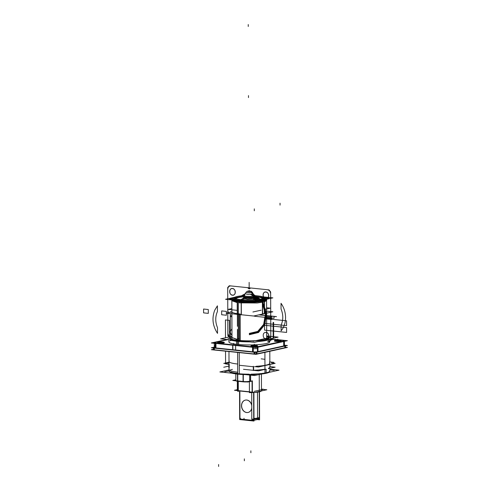 <?xml version="1.0" encoding="UTF-8"?>
<svg xmlns="http://www.w3.org/2000/svg" width="491" height="491" viewBox="0 0 491 491"><rect width="100%" height="100%" fill="white"/><g stroke="black" fill="none" stroke-linecap="round" stroke-linejoin="round"><path stroke-width="0.74" d="M255.989 352.421L287.413 345.504L284.418 345.191L287.413 345.504L255.989 352.421L211.326 347.781L214.315 347.125L211.326 347.781L255.989 352.421M214.254 347.794L213.904 347.493M213.996 347.475L214.315 347.401M284.418 345.437L284.743 345.719M284.829 345.793L256.946 351.93M256.345 351.967L254.866 352.01M254.05 352.022L214.395 347.904M213.352 349.261L211.333 349.702L255.995 354.342L287.419 347.425L285.394 347.217M284.829 346.075L284.835 347.714L256.959 353.851L284.835 347.714L284.829 346.075L284.835 347.714L256.959 353.851L284.835 347.714L284.829 346.075L284.835 347.714L256.959 353.851M256.302 353.894L254.946 353.931M254.056 353.95L214.401 349.825M214.401 349.936L214.395 347.824L213.892 347.382M214.383 349.825L214.377 348.101M213.591 349.838L213.585 347.726L254.939 352.022L254.946 354.134M254.148 353.956L254.142 352.231M254.056 354.054L254.043 351.943L256.946 351.857L256.959 353.968M256.861 353.876L256.854 352.231M256.302 354.097L256.296 351.979L285.388 345.572L285.4 347.689M284.854 347.831L284.848 345.713L284.344 345.271M284.418 345.29L285.154 345.369M214.315 347.303L213.346 347.518L213.352 349.635M253.988 420.29L259.156 419.154M253.338 420.437L251.711 420.265M251.601 420.253L241.817 419.24M241.462 419.204L240.087 419.056M251.588 420.216L242.02 419.222A1.946 1.915 149.6 0 1 239.958 417.688M259.487 391.793L259.586 419.811L257.266 419.572M259.211 391.855L259.297 417.282A9.722 1.485 179.8 0 1 253.982 418.492A9.722 1.485 -0.2 0 0 259.297 417.282A9.722 1.485 179.8 0 1 253.982 418.492A9.722 1.485 -0.2 0 0 259.297 417.282L259.211 391.855L259.297 417.282A9.722 1.485 179.8 0 1 253.982 418.492M253.89 392.499L253.988 421.045L239.663 419.553L239.565 390.965M253.614 392.518L253.706 418.516C253.681 419.621 253.043 420.198 251.791 420.241C253.043 420.198 253.681 419.621 253.706 418.516L253.614 392.518L253.706 418.516C253.681 419.621 253.043 420.198 251.791 420.241C253.043 420.198 253.681 419.621 253.706 418.516L253.614 392.518L253.706 418.516C253.681 419.621 253.043 420.198 251.791 420.241M251.742 405.075A6.322 5.106 -102.4 0 0 246.752 400.018A6.322 5.106 -102.4 0 1 251.742 405.075A6.322 5.106 -102.4 0 0 246.752 400.018A6.322 5.106 -102.4 0 1 251.742 405.075A6.322 5.106 -102.4 0 0 246.752 400.018A6.322 5.106 -102.4 0 0 241.609 405.732A6.322 5.106 -102.4 0 0 246.801 412.514A6.322 5.106 -102.4 0 0 251.754 408.494A6.322 5.106 -102.4 0 1 248.133 412.44M246.359 412.495A6.322 5.106 -102.4 0 0 248.023 412.465A6.322 5.106 -102.4 0 0 251.754 407.953M251.742 405.689A6.322 5.106 -102.4 0 0 246.316 400.024M245.359 400.11A6.322 5.106 -102.4 0 0 241.658 406.585A6.322 5.106 -102.4 0 0 246.801 412.514A6.322 5.106 -102.4 0 0 247.906 412.483M246.967 400.091A6.322 5.106 -102.4 0 0 245.304 400.122A6.322 5.106 -102.4 0 0 241.566 406.769A6.322 5.106 -102.4 0 0 247.01 412.563M251.754 408.494A6.322 5.106 -102.4 0 1 246.801 412.514A6.322 5.106 -102.4 0 0 251.754 408.494A6.322 5.106 -102.4 0 1 246.801 412.514A6.322 5.106 -102.4 0 1 241.609 405.732A6.322 5.106 -102.4 0 1 246.752 400.018A6.322 5.106 -102.4 0 0 241.609 405.732A6.322 5.106 -102.4 0 0 246.801 412.514A6.322 5.106 -102.4 0 1 241.609 405.732A6.322 5.106 -102.4 0 1 246.752 400.018A6.322 5.106 -102.4 0 0 245.42 400.097M252.055 419.161A1.946 0.485 87.5 0 1 251.668 420.271A1.946 0.485 87.5 0 1 251.552 420.216M261.482 389.964L262.372 389.768L261.678 389.694M261.476 389.056L263.575 389.277L254.258 391.327M251.699 392.604L251.791 419.173A9.722 1.485 -0.2 0 0 259.34 417.7M239.866 390.996L239.964 417.945A9.722 1.485 -0.2 0 1 239.89 417.767L239.798 390.989M234.422 298.645A14.779 2.252 -0.2 0 0 238.104 300.118A14.779 2.252 179.8 0 1 243.849 296.509A5.346 0.816 -0.2 0 0 243.843 296.539A5.346 0.816 -0.2 0 0 247.74 297.313A5.346 0.816 -0.2 0 0 253.755 296.932M243.843 296.625A5.346 0.816 -0.2 0 0 247.581 297.393A5.346 0.816 -0.2 0 0 253.571 297.061A5.346 0.816 179.8 0 1 247.581 297.393A5.346 0.816 179.8 0 1 243.843 296.625L244.125 295.594A5.088 0.773 -0.2 0 0 247.439 296.38A5.088 0.773 -0.2 0 0 253.35 296.079A1.946 1.571 77.6 0 1 253.571 297.061A1.946 1.571 -102.4 0 0 253.35 296.079A5.088 0.773 -0.2 0 0 254.258 295.557L254.541 296.589A5.346 0.816 179.8 0 1 253.571 297.061A5.346 0.816 -0.2 0 0 254.541 296.589M254.541 296.539L254.547 298.387L253.577 298.859L253.571 297.012L253.577 298.859L247.587 299.191L243.849 298.424L243.843 296.576M244.647 295.294A5.076 0.773 -0.2 0 0 244.137 295.57A5.076 0.773 -0.2 0 0 247.587 296.361A5.076 0.773 -0.2 0 0 253.516 296.012A1.946 1.639 75.9 0 1 253.755 297.043A5.346 0.816 -0.2 0 1 247.746 297.423A5.346 0.816 -0.2 0 1 243.843 296.656L244.137 295.57M253.147 296.091A1.946 1.498 79 0 1 253.368 297.129A5.346 0.816 -0.2 0 0 254.541 296.619L254.24 295.533A5.076 0.773 -0.2 0 1 253.147 296.091M253.368 297.018A5.346 0.816 -0.2 0 0 254.541 296.503A5.346 0.816 -0.2 0 0 254.541 296.472A14.779 2.252 179.8 0 1 257.707 296.717A14.779 2.252 -0.2 0 0 254.541 296.472A14.779 2.252 179.8 0 1 257.707 296.717A14.779 2.252 179.8 0 1 261.175 299.872A14.779 2.252 -0.2 0 0 263.98 298.54M251.57 292.464L253.19 296.19A5.125 0.779 -0.2 0 0 254.295 295.625L252.227 292.127A3.063 0.466 -0.2 0 0 252.214 292.108A3.063 0.466 -0.2 0 1 251.57 292.464M252.245 292.157L253.184 293.741L252.466 294.152L251.699 292.476L252.466 294.152L247.802 294.391L245.181 293.771L238.025 297.62L245.187 293.765L246.108 292.182M246.089 292.213A3.106 0.473 179.8 0 0 248.108 292.697A3.106 0.473 179.8 0 0 251.717 292.513A3.106 0.473 -0.2 0 0 252.27 292.194A3.106 0.473 179.8 0 1 251.717 292.513A1.946 1.571 -102.4 0 0 250.379 291.415A1.946 1.571 77.6 0 1 251.717 292.513A3.106 0.473 179.8 0 1 248.115 292.697A3.106 0.473 179.8 0 1 246.089 292.219A3.106 0.473 -0.2 0 0 248.115 292.697A3.106 0.473 -0.2 0 0 251.717 292.513L253.35 296.079A5.088 0.773 179.8 0 1 246.537 296.319A5.088 0.773 179.8 0 1 244.69 295.3A5.088 0.773 -0.2 0 0 246.537 296.319A5.088 0.773 -0.2 0 0 253.35 296.079A1.946 1.571 77.6 0 1 253.571 297.061A5.346 0.816 179.8 0 1 246.826 297.343A5.346 0.816 179.8 0 1 244.088 296.38A5.346 0.816 -0.2 0 0 246.826 297.343A5.346 0.816 -0.2 0 0 253.571 297.061A1.946 1.571 -102.4 0 0 253.35 296.079L251.717 292.513A1.946 1.571 -102.4 0 0 250.379 291.415A1.946 1.571 77.6 0 1 251.717 292.513A3.106 0.473 179.8 0 1 248.108 292.697A3.106 0.473 179.8 0 1 246.089 292.213A3.106 0.473 -0.2 0 0 248.108 292.697A3.106 0.473 -0.2 0 0 251.717 292.513A1.946 1.571 -102.4 0 0 250.379 291.415M250.25 291.415A1.946 1.498 79 0 1 251.613 292.575L251.613 292.575M247.998 291.181A1.946 1.639 -104.1 0 0 247.501 291.212A1.946 1.639 -104.1 0 0 247.495 291.212L248.311 291.083M250.336 291.409L248.016 291.169L250.336 291.409M247.967 291.163A1.946 1.571 -102.4 0 0 247.605 291.188A1.946 1.571 77.6 0 1 247.967 291.163A1.946 1.571 -102.4 0 0 247.599 291.188A1.946 1.571 77.6 0 1 247.967 291.163A1.946 1.571 77.6 0 0 247.599 291.188A1.946 1.583 -102.6 0 1 248.041 291.169M248.102 291.157A1.946 1.498 -101 0 0 247.703 291.169M250.349 291.39A1.946 1.639 75.9 0 1 251.84 292.526M246.144 292.127A3.063 0.466 -0.2 0 0 246.126 292.151A3.063 0.466 -0.2 0 0 248.219 292.624A3.063 0.466 -0.2 0 0 251.791 292.415L253.559 296.11A5.125 0.779 -0.2 0 1 247.581 296.46A5.125 0.779 -0.2 0 1 244.082 295.662L246.126 292.151M248.82 290.973L247.12 291.347L249.532 291.599L251.232 291.224L248.82 290.973M234.416 298.092L229.475 299.179L252.632 301.584L268.927 298L254.541 296.503M235.748 298.319A13.613 2.074 -0.2 0 0 235.588 298.675A13.613 2.074 179.8 0 1 238.067 297.436A13.613 2.074 179.8 0 1 243.843 296.699A13.613 2.074 -0.2 0 0 238.067 297.436A13.613 2.074 -0.2 0 0 235.784 298.289M262.814 298.577A13.613 2.074 -0.2 0 0 254.541 296.662A13.613 2.074 179.8 0 1 262.814 298.577A13.613 2.074 -0.2 0 0 254.541 296.662A13.613 2.074 179.8 0 1 262.814 298.577A13.613 2.074 -0.2 0 0 262.648 298.221M261.998 298.835A12.932 1.97 -0.2 0 0 254.541 296.779A12.932 1.97 179.8 0 1 261.998 298.835A12.932 1.97 -0.2 0 0 254.541 296.779A12.932 1.97 179.8 0 1 261.998 298.835A12.932 1.97 179.8 0 0 254.541 296.779M243.849 296.816A12.932 1.97 -0.2 0 0 236.404 298.921A12.932 1.97 179.8 0 1 243.849 296.816A12.932 1.97 -0.2 0 0 236.404 298.921A12.932 1.97 179.8 0 1 243.849 296.816A12.932 1.97 179.8 0 0 236.404 298.921M238.632 297.27A13.552 2.068 -0.2 0 0 235.815 298.252A13.552 2.068 -0.2 0 0 235.68 298.706M262.722 298.614A13.552 2.068 -0.2 0 0 262.587 298.16M252.914 311.988L261.181 310.171M264.496 309.44L270.369 308.145L266.588 307.753M237.233 310.361L228.1 309.41L231.875 308.581M253.822 366.789L239.295 365.279L253.822 366.789M273.935 362.358L269.841 361.935L273.935 362.358M224.939 363.788L229.002 362.892L224.939 363.788M269.872 369.815L270.48 369.883M243.045 374.523L243.076 381.814A4.241 0.644 -0.2 0 0 246.807 381.912M249.68 381.482L249.655 374.658M250.643 381.36L250.619 374.645M250.545 381.323L250.539 379.475L249.692 379.58L249.698 381.427M250.545 381.36L250.52 374.645L250.545 381.034L249.698 381.145L250.545 381.034L249.698 381.145L250.545 381.034L249.698 381.145L249.68 374.658M249.379 381.587L249.416 392.64A11.962 1.823 -0.2 0 0 261.427 390.953M238.264 381.317L238.301 391.487A11.962 1.823 -0.2 0 1 237.564 390.861L237.564 390.756M237.742 374.136L237.767 381.268A4.241 0.644 -0.2 0 1 235.846 380.77M243.29 374.535L243.315 381.845L237.521 381.243L237.497 374.105M237.607 374.117L237.632 380.93L243.198 381.507L243.174 374.529L243.198 381.507L237.632 380.93L243.198 381.507L237.632 380.93L237.607 374.117M252.435 381.004L247.838 382.016L232.82 380.457L235.833 379.795M252.055 380.998A11.962 1.823 179.8 0 1 250.643 381.034A11.962 1.823 179.8 0 0 252.055 380.998A11.962 1.823 179.8 0 1 250.643 381.034A11.962 1.823 179.8 0 0 252.055 380.998M243.198 381.507A4.241 0.644 179.8 0 0 249.674 381.157A4.241 0.644 179.8 0 1 243.198 381.507A4.241 0.644 179.8 0 0 249.674 381.157A4.241 0.644 179.8 0 1 243.198 381.507L243.174 374.529L243.198 381.507L237.632 380.93M237.337 381.219L237.368 390.738M252.343 380.801L252.386 392.297M238.301 390.836L249.416 391.99M249.416 391.769L238.295 390.615M237.656 390.548L237.626 381.249L237.656 390.548M252.055 381.09L252.098 392.045L252.055 381.09M237.368 389.651L234.465 390.29L254.823 392.407L266.822 389.762L263.108 389.381M258.444 295.956A14.779 2.252 -0.2 0 0 254.289 295.613A14.779 2.252 -0.2 0 1 258.444 295.956M244.088 295.65A14.779 2.252 -0.2 0 0 234.416 297.798A14.779 2.252 -0.2 0 0 241.468 299.694L241.474 300.498L241.468 299.694A14.779 2.252 -0.2 0 1 234.416 297.798A14.779 2.252 -0.2 0 1 244.088 295.65M238.104 300.118A14.779 2.252 179.8 0 1 243.849 296.509A14.779 2.252 -0.2 0 0 238.104 300.118A14.779 2.252 179.8 0 1 243.849 296.509A14.779 2.252 -0.2 0 0 234.68 298.221M238.141 300.148L238.141 300.111A14.779 2.252 -0.2 0 0 238.608 300.197A14.779 2.252 179.8 0 1 238.141 300.124L237.196 300.314L237.245 314.492M266.693 336.93L270.768 337.354L253.08 341.251M231.979 337.734L227.91 338.637M239.952 299.541L239.952 300.339L239.952 299.541A14.779 2.252 -0.2 0 0 255.596 299.762A14.779 2.252 -0.2 0 0 263.98 297.699A14.779 2.252 -0.2 0 0 256.928 295.803A14.779 2.252 -0.2 0 1 263.98 297.699A14.779 2.252 -0.2 0 1 255.596 299.762A14.779 2.252 -0.2 0 1 239.952 299.541M242.167 300.596A14.779 2.252 179.8 0 0 261.144 299.878A14.779 2.252 179.8 0 1 242.167 300.596A14.779 2.252 -0.2 0 0 261.144 299.878A14.779 2.252 179.8 0 1 242.167 300.596A14.779 2.252 -0.2 0 0 261.144 299.878L262.556 300.013L262.611 314.185M263.722 298.117A14.779 2.252 -0.2 0 0 257.707 296.717A14.779 2.252 179.8 0 1 261.175 299.872L252.141 293.44L261.175 299.872A14.779 2.252 -0.2 0 0 257.707 296.717A14.779 2.252 -0.2 0 0 254.541 296.472A14.779 2.252 179.8 0 1 257.707 296.717A14.779 2.252 179.8 0 1 261.175 299.872M269.768 340.263L272.082 339.754L269.768 339.514M266.601 311.147L272.843 311.791L266.601 311.147L272.843 311.791L253.614 316.026L226.265 313.184L253.614 316.026L272.843 311.791L253.614 316.026L226.265 313.184L231.887 311.951M237.368 314.191A17.357 2.645 -0.2 0 0 239.258 314.418A17.357 2.645 -0.2 0 0 241.222 314.59A17.357 2.645 -0.2 0 1 239.258 314.418A17.357 2.645 -0.2 0 0 241.222 314.59A17.357 2.645 -0.2 0 1 239.258 314.418A17.357 2.645 -0.2 0 1 237.368 314.191L237.325 301.707L237.368 314.191A17.357 2.645 -0.2 0 0 239.258 314.418A17.357 2.645 -0.2 0 1 237.368 314.191L237.325 301.707L237.368 314.191M262.605 313.866A17.357 2.645 -0.2 0 0 264.33 313.479L264.287 301.008L264.33 313.479A17.357 2.645 -0.2 0 1 262.605 313.866A17.357 2.645 -0.2 0 0 264.33 313.479L264.287 301.008L264.33 313.479A17.357 2.645 -0.2 0 1 262.605 313.866M241.222 314.903L241.173 300.731L242.112 300.566M241.302 302.112L241.345 314.602L241.302 302.112M242.167 300.695L237.834 300.179M239.534 300.566L240.081 300.627M245.93 301.394A17.357 2.645 -0.2 0 1 238.276 300.879L238.417 340.091M258.935 300.94A17.357 2.645 -0.2 0 0 266.018 299.381M234.262 300.179A17.357 2.645 -0.2 0 0 238.203 300.866L238.344 340.079M262.384 300.498L262.384 301.106L264.287 300.688L264.287 300.081M264.594 300.725A17.357 2.645 179.8 0 0 266.503 299.277A17.357 2.645 179.8 0 1 264.465 300.762A17.357 2.645 -0.2 0 0 266.503 299.277A17.357 2.645 179.8 0 1 264.465 300.762A17.357 2.645 -0.2 0 0 266.564 299.492M237.325 300.793L237.325 301.983M237.202 301.965L231.85 300.124M237.202 302.622L231.85 300.731L231.85 300.222L237.202 302.112M237.331 302.131L237.331 302.64M266.558 298.761L266.564 300.609L264.048 301.99L257.21 302.99L239.221 302.867L239.215 301.627L241.302 301.812L241.302 301.204M241.302 301.934A17.357 2.645 -0.2 0 0 252.951 302.125A17.357 2.645 179.8 0 1 241.302 301.934A17.357 2.645 -0.2 0 0 252.951 302.125A17.357 2.645 179.8 0 1 241.302 301.934A17.357 2.645 -0.2 0 0 252.951 302.125M253.706 302.094A17.357 2.645 -0.2 0 0 262.384 301.228A17.357 2.645 179.8 0 1 253.706 302.094A17.357 2.645 -0.2 0 0 262.384 301.228A17.357 2.645 179.8 0 1 253.706 302.094A17.357 2.645 -0.2 0 0 262.384 301.228M262.427 313.896L262.384 301.419L262.427 313.896M240.136 300.523L239.872 301.044L240.136 300.523A16.234 2.473 -0.2 0 0 257.916 300.498A16.234 2.473 -0.2 0 0 265.238 298A16.234 2.473 -0.2 0 0 263.728 297.282A16.234 2.473 -0.2 0 1 265.238 298A16.234 2.473 -0.2 0 1 257.916 300.498A16.234 2.473 -0.2 0 1 240.136 300.523M234.667 297.386A16.234 2.473 -0.2 0 0 233.164 298.111A16.234 2.473 -0.2 0 0 239.59 300.467L239.313 300.989L239.59 300.467A16.234 2.473 -0.2 0 1 233.164 298.111A16.234 2.473 -0.2 0 1 234.667 297.386M239.424 301.953A17.51 2.67 -0.2 0 0 258.444 301.94A17.51 2.67 -0.2 0 0 266.564 299.289A17.51 2.67 -0.2 0 1 258.444 301.94A17.51 2.67 -0.2 0 1 239.424 301.953M231.721 299.915A17.51 2.67 -0.2 0 0 238.835 301.891A17.51 2.67 -0.2 0 1 231.721 299.915M241.867 300.848A16.387 2.498 -0.2 0 0 261.58 300.185A16.387 2.498 -0.2 0 1 241.867 300.848A16.387 2.498 -0.2 0 0 261.58 300.185A16.387 2.498 -0.2 0 1 241.867 300.848A16.387 2.498 -0.2 0 0 261.58 300.185M265.306 298.074A16.387 2.498 -0.2 0 0 263.87 297.429A16.387 2.498 -0.2 0 1 264.152 299.565A16.387 2.498 -0.2 0 0 265.385 298.147M233.01 298.264A16.387 2.498 -0.2 0 0 237.196 300.332A16.387 2.498 -0.2 0 1 234.52 297.528A16.387 2.498 -0.2 0 0 233.096 298.184M237.202 301.505A17.357 2.645 179.8 0 1 231.985 299.946A17.357 2.645 -0.2 0 0 237.202 301.505A17.357 2.645 179.8 0 1 231.985 299.946A17.357 2.645 179.8 0 0 237.202 301.505M262.826 296.828L272.873 297.871L253.368 302.168L225.559 299.277L234.913 297.215M244.395 295.128L240.793 295.926M264.508 313.767L264.459 299.596L263.047 299.449M263.354 299.479L261.2 300.062M240.259 340.281L240.173 313.988A17.357 2.645 179.8 0 1 231.887 311.76M237.46 339.686L231.979 337.556L237.46 339.465L237.454 338.594L239.344 338.821L239.35 340.668M237.423 329.393L237.46 339.962A17.357 2.645 -0.2 0 0 239.35 340.195A17.357 2.645 179.8 0 1 237.46 339.962L237.423 329.393L237.46 339.962A17.357 2.645 -0.2 0 0 239.35 340.195A17.357 2.645 179.8 0 1 237.46 339.962A17.357 2.645 -0.2 0 0 239.35 340.195L239.258 314.535M231.973 336.347L220.594 338.851L254.338 342.362L278.084 337.133L266.687 335.948M268.853 337.385A19.836 3.026 -0.2 0 0 266.693 336.47A19.836 3.026 179.8 0 1 262.593 340.202A19.836 3.026 179.8 0 1 237.926 340.508A19.836 3.026 179.8 0 1 231.973 336.593A19.836 3.026 -0.2 0 0 229.886 337.464M231.973 336.488A19.683 3.001 -0.2 0 0 229.886 337.446A19.683 3.001 -0.2 0 0 239.043 340.435L238.755 341.055M229.911 339.821A20.573 3.136 -0.2 0 0 238.583 341.435M229.739 337.593A19.836 3.026 -0.2 0 0 237.926 340.508A19.836 3.026 -0.2 0 0 259.819 340.527A19.836 3.026 -0.2 0 0 268.939 337.458M230.696 339.901A20.419 3.112 -0.2 0 0 237.589 341.159A20.419 3.112 179.8 0 1 230.696 339.901A20.419 3.112 -0.2 0 0 237.589 341.159A20.419 3.112 -0.2 0 0 247.802 341.681A20.419 3.112 179.8 0 1 237.589 341.159A20.419 3.112 -0.2 0 0 247.802 341.681A20.419 3.112 179.8 0 1 237.589 341.159A20.419 3.112 179.8 0 1 230.696 339.901A20.419 3.112 -0.2 0 0 237.589 341.159A20.419 3.112 -0.2 0 0 247.802 341.681M266.693 336.366A19.683 3.001 -0.2 0 1 268.786 337.311A19.683 3.001 -0.2 0 1 259.205 340.404A19.683 3.001 -0.2 0 1 237.024 340.226L236.68 340.84M236.466 341.214A20.573 3.136 -0.2 0 0 249.526 341.859M258.1 341.533A20.573 3.136 -0.2 0 0 269.823 338.95M269.467 339.029A20.419 3.112 179.8 0 1 259.401 341.245A20.419 3.112 -0.2 0 0 269.467 339.029A20.419 3.112 179.8 0 1 259.401 341.245A20.419 3.112 -0.2 0 0 269.467 339.029A20.419 3.112 -0.2 0 1 259.401 341.245M245.297 341.423A20.419 3.112 -0.2 0 1 236.564 340.828L236.564 341.042M236.564 341.227L236.576 344.314M261.206 340.846A20.419 3.112 -0.2 0 0 268.988 339.134M269.762 339.036L269.774 341.767A20.419 3.112 179.8 0 1 258.763 344.572A20.419 3.112 179.8 0 1 237.601 344.424A20.419 3.112 179.8 0 1 228.929 341.908L228.929 341.435M231.862 340.024A20.419 3.112 -0.2 0 0 238.663 341.042L238.675 344.529M283.485 340.294L287.395 340.699L255.971 347.616L211.308 342.976L227.008 339.52M284.406 340.889A3.891 0.595 -0.2 0 1 284.209 341.079A3.891 0.595 -0.2 0 0 282.755 340.41A3.891 0.595 -0.2 0 1 284.338 340.785M282.57 340.392L269.762 339.06M227.867 339.612L215.138 342.411M215.009 342.442A3.891 0.595 -0.2 0 0 215.218 343.166A3.891 0.595 -0.2 0 1 215.009 342.442A3.891 0.595 -0.2 0 0 215.218 343.166A3.891 0.595 -0.2 0 1 215.009 342.442M215.954 343.264L232.673 345.001M235.619 345.308L252.534 347.063M253.27 347.125A3.891 0.595 -0.2 0 0 257.437 346.996A3.891 0.595 -0.2 0 1 253.27 347.125A3.891 0.595 -0.2 0 0 257.437 346.996A3.891 0.595 -0.2 0 1 253.27 347.125A3.891 0.595 -0.2 0 0 257.437 346.996M257.953 346.904L283.694 341.233M279.76 340.558A3.406 0.522 179.8 0 1 280.588 341.276A3.406 0.522 179.8 0 1 275.844 341.417A3.406 0.522 179.8 0 1 275.021 340.699A3.406 0.522 179.8 0 1 279.76 340.558A3.406 0.522 -0.2 0 0 275.021 340.699A3.406 0.522 -0.2 0 0 275.844 341.417A3.406 0.522 -0.2 0 0 280.588 341.276A3.406 0.522 -0.2 0 0 279.76 340.558A3.406 0.522 179.8 0 1 280.588 341.276A3.406 0.522 179.8 0 1 275.844 341.417A3.406 0.522 179.8 0 1 275.021 340.699A3.406 0.522 179.8 0 1 279.76 340.558A3.406 0.522 -0.2 0 0 275.021 340.699A3.406 0.522 -0.2 0 0 275.844 341.417A3.406 0.522 -0.2 0 0 280.588 341.276A3.406 0.522 -0.2 0 0 279.76 340.558M256.259 345.732A3.406 0.522 179.8 0 1 257.088 346.45A3.406 0.522 179.8 0 1 252.343 346.591A3.406 0.522 179.8 0 1 251.521 345.873A3.406 0.522 179.8 0 1 256.259 345.732A3.406 0.522 -0.2 0 0 251.521 345.873A3.406 0.522 -0.2 0 0 252.343 346.591A3.406 0.522 -0.2 0 0 257.088 346.45A3.406 0.522 -0.2 0 0 256.259 345.732A3.406 0.522 179.8 0 1 257.088 346.45A3.406 0.522 179.8 0 1 252.343 346.591A3.406 0.522 179.8 0 1 251.521 345.873A3.406 0.522 179.8 0 1 256.259 345.732A3.406 0.522 -0.2 0 0 251.521 345.873A3.406 0.522 -0.2 0 0 252.343 346.591A3.406 0.522 -0.2 0 0 257.088 346.45A3.406 0.522 -0.2 0 0 256.259 345.732M222.859 342.258A3.406 0.522 179.8 0 1 223.681 342.982A3.406 0.522 179.8 0 1 218.943 343.123A3.406 0.522 179.8 0 1 218.114 342.399A3.406 0.522 179.8 0 1 222.859 342.258A3.406 0.522 -0.2 0 0 218.114 342.399A3.406 0.522 -0.2 0 0 218.943 343.123A3.406 0.522 -0.2 0 0 223.681 342.982A3.406 0.522 -0.2 0 0 222.859 342.258A3.406 0.522 179.8 0 1 223.681 342.982A3.406 0.522 179.8 0 1 218.943 343.123A3.406 0.522 179.8 0 1 218.114 342.399A3.406 0.522 179.8 0 1 222.859 342.258A3.406 0.522 -0.2 0 0 218.114 342.399A3.406 0.522 -0.2 0 0 218.943 343.123A3.406 0.522 -0.2 0 0 223.681 342.982A3.406 0.522 -0.2 0 0 222.859 342.258M237.601 344.424A20.419 3.112 179.8 0 1 229.144 341.46A20.419 3.112 179.8 0 0 237.601 344.424A20.419 3.112 179.8 0 0 262.077 344.228A20.419 3.112 179.8 0 0 268.258 340.594A20.419 3.112 179.8 0 1 262.077 344.228A20.419 3.112 179.8 0 1 237.601 344.424A20.419 3.112 179.8 0 0 262.077 344.228A20.419 3.112 179.8 0 0 268.258 340.594A20.419 3.112 179.8 0 1 262.077 344.228A20.419 3.112 179.8 0 1 237.601 344.424A20.419 3.112 179.8 0 1 229.144 341.46A20.419 3.112 179.8 0 0 237.601 344.424L237.589 341.337M230.181 340.828A20.419 3.112 179.8 0 1 231.574 340.367A20.419 3.112 179.8 0 0 230.181 340.828A20.419 3.112 179.8 0 1 231.574 340.367A20.419 3.112 179.8 0 0 230.181 340.828M279.582 340.318A3.406 0.522 179.8 0 1 281.208 340.76A3.406 0.522 179.8 0 1 279.275 341.233A3.406 0.522 179.8 0 1 275.672 341.184M276.028 341.22A3.406 0.522 179.8 0 1 274.401 340.785A3.406 0.522 179.8 0 1 276.329 340.306A3.406 0.522 179.8 0 1 279.938 340.361M283.712 346.038L257.971 351.709L283.712 346.038L257.971 351.709L283.712 346.038L283.694 341.515L283.712 346.038L283.694 341.515L283.712 346.038L257.971 351.709L257.959 347.18L257.971 351.924M252.552 351.869L252.534 347.26L252.552 351.869L235.637 350.114L235.625 345.504L235.637 350.114L235.625 345.504L235.637 350.114L252.552 351.869L235.637 350.114L252.552 351.869L252.534 347.26L252.552 351.869L235.637 350.114M232.691 349.807L215.966 348.07L215.954 343.461L215.966 348.07L215.954 343.461L215.966 348.07L232.691 349.807L215.966 348.07M214.677 347.837A3.891 0.595 179.8 0 1 215.027 347.247A3.891 0.595 179.8 0 0 214.677 347.837A3.891 0.595 179.8 0 1 215.027 347.247A3.891 0.595 179.8 0 0 214.677 347.837A3.891 0.595 179.8 0 1 214.315 347.591M256.075 345.492A3.406 0.522 179.8 0 1 257.707 345.934A3.406 0.522 179.8 0 1 255.774 346.407A3.406 0.522 179.8 0 1 252.171 346.358M252.527 346.394A3.406 0.522 179.8 0 1 250.901 345.959A3.406 0.522 179.8 0 1 252.828 345.48A3.406 0.522 179.8 0 1 256.437 345.535M222.675 342.024A3.406 0.522 179.8 0 1 224.301 342.46A3.406 0.522 179.8 0 1 222.368 342.939A3.406 0.522 179.8 0 1 218.765 342.884M219.121 342.921A3.406 0.522 179.8 0 1 217.495 342.485A3.406 0.522 179.8 0 1 219.428 342.012A3.406 0.522 179.8 0 1 223.031 342.061M245.598 374.615A20.419 3.112 179.8 0 1 231.881 373.191A20.419 3.112 179.8 0 0 239.326 374.283L239.252 352.507M261.635 374.001A20.419 3.112 179.8 0 0 268.994 372.381A20.419 3.112 179.8 0 1 264.974 373.51L264.901 352.2M269.663 371.3L269.682 370.429L269.663 371.3L269.872 370.852M224.786 371.791L229.033 370.858L229.027 369.729L231.329 371.153L237.699 372.246L237.699 373.363C231.2 372.632 228.376 371.644 229.242 370.398M269.872 370.981A20.419 3.112 179.8 0 1 266.153 372.792A20.419 3.112 179.8 0 1 251.073 374.154A20.419 3.112 179.8 0 0 266.153 372.792A20.419 3.112 179.8 0 1 251.073 374.154A20.419 3.112 179.8 0 0 266.153 372.792L266.14 369.22L266.153 372.792A20.419 3.112 179.8 0 1 251.073 374.154M269.989 366.642L275.15 367.176L268.417 368.661L275.15 367.176L269.989 366.642L269.982 364.469L269.989 366.642M228.886 366.108L223.73 367.243L228.886 366.108M243.481 369.293L258.469 370.852L265.858 369.226L258.469 370.852L243.481 369.293M264.698 369.226A20.419 3.112 -0.2 0 1 253.632 370.245A20.419 3.112 -0.2 0 0 264.698 369.226A20.419 3.112 -0.2 0 1 253.632 370.245L253.62 366.771L253.632 370.245A20.419 3.112 -0.2 0 0 264.698 369.226A20.419 3.112 -0.2 0 1 253.632 370.245L253.62 366.771M268.424 368.293A20.419 3.112 -0.2 0 0 269.669 366.716A20.419 3.112 -0.2 0 1 268.424 368.293A20.419 3.112 -0.2 0 0 269.669 366.716A20.419 3.112 -0.2 0 1 268.424 368.293M253.313 370.527L253.295 366.255L253.313 370.527M258.456 367.004L254.639 366.611L258.456 367.004L275.138 363.334L271.314 362.935L275.138 363.334L258.456 367.004M223.718 363.395L229.002 362.235L223.718 363.395M256.112 366.286A20.419 3.112 -0.2 0 0 269.639 363.745A20.419 3.112 -0.2 0 0 269.847 363.26A20.419 3.112 179.8 0 1 269.639 363.745A20.419 3.112 179.8 0 1 256.112 366.286A20.419 3.112 -0.2 0 0 269.639 363.745A20.419 3.112 -0.2 0 0 269.847 363.26A20.419 3.112 -0.2 0 1 269.639 363.745L269.633 361.818L269.639 363.745A20.419 3.112 179.8 0 1 256.112 366.286A20.419 3.112 -0.2 0 0 269.639 363.745M228.88 363.714L228.892 367.992L228.88 363.714M229.199 364.23L229.211 367.704M229.211 361.069A20.419 3.112 -0.2 0 0 228.996 361.517A20.419 3.112 -0.2 0 0 237.669 364.027L237.632 352.335L237.669 364.027A20.419 3.112 179.8 0 1 229.211 361.069A20.419 3.112 -0.2 0 0 237.669 364.027A20.419 3.112 179.8 0 1 229.211 361.069M269.805 351.304L269.841 361.37A20.419 3.112 179.8 0 1 269.633 361.818M249.029 374.167A20.419 3.112 179.8 0 1 230.383 372.233A20.419 3.112 179.8 0 0 249.029 374.167A20.419 3.112 179.8 0 1 230.383 372.233A20.419 3.112 179.8 0 0 249.029 374.167A20.419 3.112 179.8 0 1 230.383 372.233M229.518 371.797A20.419 3.112 179.8 0 1 229.052 370.987A20.419 3.112 179.8 0 0 229.518 371.797A20.419 3.112 179.8 0 1 229.052 370.987A20.419 3.112 179.8 0 0 229.518 371.797A20.419 3.112 179.8 0 1 229.033 371.122L229.021 367.962M229.027 369.919L219.864 371.939L254.602 375.547L279.041 370.165L269.866 369.214M229.549 370.423A20.419 3.112 179.8 0 1 232.433 369.392A20.419 3.112 179.8 0 0 229.549 370.423A20.419 3.112 179.8 0 1 232.433 369.392A20.419 3.112 179.8 0 0 229.549 370.423M247.568 374.16L253.737 374.799L258.063 373.847M274.119 370.312L270.314 369.919M283.565 341.049A3.891 0.595 -0.2 0 0 284.399 340.674A3.891 0.595 -0.2 0 0 282.57 340.177M284.406 340.754L284.215 342.706M283.7 342.859L283.694 341.098M284.228 346.143L284.209 340.907L257.437 346.799L257.456 352.035M252.362 346.83L252.362 346.83A3.891 0.595 -0.2 0 0 258.076 346.658M257.953 346.763L257.959 348.53M257.444 348.622L253.27 348.751M252.54 348.69L252.534 346.928M235.637 350.328L253.282 352.164L253.264 346.922L215.218 342.97L215.236 348.211L215.218 342.97L253.264 346.922L253.282 352.164L235.606 350.359L235.631 345.063L232.673 344.823L232.691 350.058M235.606 350.322L232.881 350.04L235.606 350.322M232.691 350.022L215.236 348.211L232.691 350.022M232.869 345.216L232.881 349.825L232.869 345.216M235.637 350.249L235.631 348.487M232.875 348.199L232.881 349.96M216.132 343.068L216.132 343.068A3.891 0.595 179.8 0 1 214.297 342.571A3.891 0.595 179.8 0 1 215.138 342.196M215.021 345.621L214.309 345.965L215.23 346.345M215.96 346.443L215.966 348.205M214.493 342.337L227.198 339.539M270.124 338.882L283.485 340.269M243.849 297.337A5.346 0.816 -0.2 0 0 247.746 298.111A5.346 0.816 -0.2 0 0 253.755 297.73M243.849 297.411A5.346 0.816 -0.2 0 0 247.587 298.172A5.346 0.816 -0.2 0 0 253.571 297.847A5.346 0.816 179.8 0 1 247.587 298.172A5.346 0.816 179.8 0 1 243.849 297.411A5.346 0.816 -0.2 0 0 247.752 298.203A5.346 0.816 -0.2 0 0 253.755 297.828M253.368 297.914A5.346 0.816 -0.2 0 0 254.547 297.399M253.368 297.816A5.346 0.816 -0.2 0 0 254.547 297.3M270.811 340.03L269.228 341.791L270.811 340.03L269.228 341.791L270.811 340.03L270.645 291.979L270.811 340.03M228.966 337.01L227.867 335.568L227.787 313.344L227.867 335.568L227.787 313.344L227.867 335.568L228.966 337.01M227.787 312.853L227.738 299.504L227.787 312.853M227.738 298.798L227.695 287.517L229.279 285.762L269.043 289.893L270.645 291.979L269.043 289.893L270.645 291.979L269.043 289.893L229.279 285.762L269.043 289.893L229.279 285.762L227.695 287.517L229.279 285.762L227.695 287.517L227.738 298.798L227.701 289.438C227.885 287.125 228.941 285.952 230.868 285.928L267.454 289.727C269.387 290.156 270.455 291.55 270.651 293.9L270.805 338.109C270.621 340.423 269.565 341.595 267.638 341.626C269.565 341.595 270.621 340.423 270.805 338.109C270.621 340.423 269.565 341.595 267.638 341.626C269.565 341.595 270.621 340.423 270.805 338.109L270.651 293.9C270.455 291.55 269.387 290.156 267.454 289.727C269.387 290.156 270.455 291.55 270.651 293.9C270.455 291.55 269.387 290.156 267.454 289.727L247.783 287.683C248.71 289.046 249.624 289.138 250.539 287.971L267.454 289.727L250.539 287.971C249.624 289.138 248.71 289.046 247.783 287.683L230.868 285.928C228.941 285.952 227.885 287.125 227.701 289.438C227.885 287.125 228.941 285.952 230.868 285.928C228.941 285.952 227.885 287.125 227.701 289.438L227.738 298.798M232.495 295.22C236.085 295.803 236.061 288.659 232.47 288.493C228.88 287.916 228.904 295.054 232.495 295.22C236.085 295.803 236.061 288.659 232.47 288.493C228.88 287.916 228.904 295.054 232.495 295.22C236.085 295.803 236.061 288.659 232.47 288.493C228.88 287.916 228.904 295.054 232.495 295.22C236.085 295.803 236.061 288.659 232.47 288.493C228.88 287.916 228.904 295.054 232.495 295.22C236.085 295.803 236.061 288.659 232.47 288.493C228.88 287.916 228.904 295.054 232.495 295.22C236.085 295.803 236.061 288.659 232.47 288.493C228.88 287.916 228.904 295.054 232.495 295.22M231.948 328.884L229.837 331.934L231.973 335.421L229.837 331.934L231.948 328.884L229.837 331.934L231.973 335.421L229.837 331.934L231.948 328.884L229.837 331.934L231.973 335.421L229.837 331.934L231.948 328.884L229.837 331.934L231.973 335.421L229.837 331.934L231.948 328.884M265.895 298.694C269.485 299.271 269.461 292.127 265.87 291.967C262.28 291.384 262.304 298.528 265.895 298.694C269.485 299.271 269.461 292.127 265.87 291.967C262.28 291.384 262.304 298.528 265.895 298.694C269.485 299.271 269.461 292.127 265.87 291.967C262.28 291.384 262.304 298.528 265.895 298.694C269.485 299.271 269.461 292.127 265.87 291.967C262.28 291.384 262.304 298.528 265.895 298.694C269.485 299.271 269.461 292.127 265.87 291.967C262.28 291.384 262.304 298.528 265.895 298.694C269.485 299.271 269.461 292.127 265.87 291.967C262.28 291.384 262.304 298.528 265.895 298.694M266.036 339.054C269.627 339.637 269.602 332.493 266.012 332.327C269.602 332.493 269.627 339.637 266.036 339.054C269.627 339.637 269.602 332.493 266.012 332.327C269.602 332.493 269.627 339.637 266.036 339.054C269.627 339.637 269.602 332.493 266.012 332.327C269.602 332.493 269.627 339.637 266.036 339.054M249.33 334.727L258.512 332.493L264.876 324.557L266.484 313.344L262.851 302.26L266.484 313.344L264.876 324.557L258.512 332.493L249.33 334.727L258.512 332.493L264.876 324.557L266.484 313.344L262.851 302.26L266.484 313.344L264.876 324.557L258.512 332.493L249.33 334.727M273.616 322.434L273.671 337.814L273.186 337.765L273.137 322.384L273.616 322.434L273.671 337.814L273.186 337.765L273.137 322.384L273.616 322.434M230.291 313.724L230.371 336.703L230.291 313.724M230.371 336.703L230.291 313.608L230.371 336.703M230.285 312.301L230.285 311.803L231.82 311.963L230.285 311.803L231.82 311.963L230.285 311.803L230.285 312.301M244.009 418.264A1.946 1.111 95.9 0 0 245.224 420.063M231.899 314.35L231.402 313.718L231.899 314.35M230.5 312.251L230.285 311.803L230.5 312.251M230.825 315.701L231.905 315.817L230.825 315.701L230.304 316.609L230.825 315.701M231.905 316.775L230.304 316.609L231.905 316.775M249.152 283.982L249.158 285.903L249.152 283.982M257.48 392.156L257.572 418.559M249.17 290.469L249.176 291.494L249.17 290.469M253.362 296.048A1.946 1.577 77.4 0 1 253.589 297.086M253.577 299.884L253.571 297.061A5.346 0.816 179.8 0 1 246.826 297.343A5.346 0.816 179.8 0 1 244.088 296.38M253.571 297.055L257.818 300.026L253.571 297.055A1.946 1.571 -102.4 0 0 253.35 296.079A5.088 0.773 179.8 0 1 246.537 296.319A5.088 0.773 179.8 0 1 244.69 295.3M249.158 286.934L249.164 288.861L249.158 286.934M251.68 292.44L253.387 296.147L251.68 292.44M250.312 291.402A1.946 1.583 77.4 0 1 251.748 292.544M251.717 292.513L253.35 296.079M238.067 297.436A13.613 2.074 -0.2 0 0 235.588 298.675A13.613 2.074 179.8 0 1 238.067 297.436A13.613 2.074 179.8 0 1 243.843 296.699A13.613 2.074 -0.2 0 0 238.067 297.436A13.613 2.074 -0.2 0 0 235.588 298.675M249.152 285.136L249.158 287.057L249.152 285.136M240.915 299.645L243.849 297.902L240.915 299.645M253.571 298.467L255.645 299.755L253.571 298.467M248.25 26.471L248.243 24.55M250.883 452.745L250.87 450.824M250.545 381.034L250.52 374.645L250.545 381.034M259.242 374.24L259.303 391.836M265.171 318.8L265.171 317.781L271.689 318.456L271.695 319.481L265.171 318.8L265.171 317.781L271.689 318.456L271.695 319.481L265.171 318.8M259.168 314.805L276.451 316.701L258.867 314.872L276.451 316.603L259.168 314.805L274.07 316.351L274.076 318.272L254.43 316.235L274.076 318.272L254.43 316.235L274.076 318.272L254.43 316.235L274.076 318.272L274.07 316.351L276.451 316.695L274.07 316.351L276.451 316.695L274.07 316.351L274.076 318.272L274.07 316.351L276.451 316.695L274.07 316.351L276.451 316.695L274.07 316.351L276.451 316.695L274.07 316.351L276.451 316.701L274.07 316.351L274.076 318.272L274.07 316.351L259.168 314.805L276.451 316.603L259.168 314.805M264.551 323.366L264.532 318.512L286.566 320.801L286.584 325.656L264.551 323.366L264.532 318.512L286.566 320.801L286.584 325.656L264.551 323.366M264.575 330.142L264.557 325.288L286.591 327.577L286.603 332.425L264.575 330.142L264.557 325.288L286.591 327.577L286.603 332.425L264.575 330.142M248.495 95.616L248.501 97.537L248.495 95.616M248.495 95.647L248.501 97.568L248.495 95.647M265.165 316.45L265.158 315.425L271.683 316.106L271.683 317.125L265.165 316.45L265.158 315.425L271.683 316.106L271.683 317.125L265.165 316.45M253.528 296.632L257.818 299.553L253.528 296.632M242.842 298.375L243.849 297.902L242.842 298.375M237.411 326.319L237.374 314.338M264.152 299.565A16.387 2.498 -0.2 0 0 263.87 297.429A16.387 2.498 -0.2 0 1 264.152 299.565A16.387 2.498 -0.2 0 0 263.87 297.429M234.52 297.528A16.387 2.498 -0.2 0 0 237.196 300.332A16.387 2.498 -0.2 0 1 234.52 297.528A16.387 2.498 -0.2 0 0 237.196 300.332M238.608 300.197A14.779 2.252 179.8 0 1 238.141 300.124A14.779 2.252 -0.2 0 0 238.608 300.197A14.779 2.252 179.8 0 1 238.141 300.124M231.973 336.593A19.836 3.026 -0.2 0 0 237.926 340.508A19.836 3.026 -0.2 0 0 262.593 340.202A19.836 3.026 -0.2 0 0 266.693 336.47A19.836 3.026 179.8 0 1 262.593 340.202A19.836 3.026 179.8 0 1 237.926 340.508A19.836 3.026 179.8 0 1 231.973 336.593A19.836 3.026 -0.2 0 0 237.926 340.508A19.836 3.026 -0.2 0 0 262.593 340.202A19.836 3.026 -0.2 0 0 266.693 336.47M284.209 341.079A3.891 0.595 -0.2 0 0 282.755 340.41A3.891 0.595 -0.2 0 1 284.209 341.079A3.891 0.595 -0.2 0 0 282.755 340.41M261.169 358.853A20.419 3.112 179.8 0 1 264.925 359.363A20.419 3.112 -0.2 0 0 261.169 358.853A20.419 3.112 179.8 0 1 264.925 359.363M266.14 369.22L266.153 372.792L266.14 369.22M249.146 282.399L249.152 284.32L249.146 282.399M239.86 300.492L239.59 301.02L239.86 300.492M241.535 299.7L243.849 298.375L241.535 299.7M253.577 298.921L255.676 300.271L253.577 298.921M239.35 340.195L239.258 313.902M250.563 294.385L259.53 299.731L250.563 294.385M262.575 304.033L265.447 314.283L263.649 324.385L257.701 331.425L249.324 333.383L257.701 331.425L263.649 324.385L265.447 314.283L262.575 304.033M256.351 299.694L253.571 297.908L256.351 299.694M229.236 336.949L227.855 333.647L227.787 313.344L227.855 333.647L227.787 313.344L227.855 333.647L229.236 336.949M228.26 312.749L227.775 309.882L228.26 312.749M268.669 295.619C268.822 291.298 262.912 290.684 263.102 295.042C262.943 299.363 268.853 299.976 268.669 295.619C268.822 291.298 262.912 290.684 263.102 295.042C262.943 299.363 268.853 299.976 268.669 295.619M235.263 292.145C235.422 287.824 229.512 287.21 229.696 291.568C229.543 295.889 235.453 296.503 235.263 292.145C235.422 287.824 229.512 287.21 229.696 291.568C229.543 295.889 235.453 296.503 235.263 292.145M268.81 335.979C268.964 331.658 263.053 331.044 263.244 335.402C263.084 339.723 268.994 340.337 268.81 335.979C268.964 331.658 263.053 331.044 263.244 335.402C263.084 339.723 268.994 340.337 268.81 335.979M265.956 315.51L262.568 303.051L265.883 313.688L264.226 324.348L258.094 331.855L249.324 333.96L258.094 331.855L264.226 324.348L265.883 313.688L262.568 303.051L265.883 313.688L264.226 324.348L258.094 331.855L249.324 333.96L258.094 331.855L264.226 324.348L265.883 313.688L262.568 303.051L265.956 315.51M260.175 299.7L252.135 294.219L260.175 299.7M277.802 340.987L277.796 339.066L277.802 340.987M254.301 346.161L254.295 344.24L254.301 346.161M220.901 342.687L220.895 340.766L220.901 342.687M237.705 374.13L237.632 352.335L237.705 374.13M281.104 325.152C283.356 320.009 283.338 314.627 281.048 309.011L281.03 303.309C283.982 307.519 285.492 312.264 285.566 317.548C285.529 322.82 284.05 327.252 281.122 330.854L281.104 325.152C283.356 320.009 283.338 314.627 281.048 309.011L281.03 303.309C283.982 307.519 285.492 312.264 285.566 317.548C285.529 322.82 284.05 327.252 281.122 330.854L281.104 325.152M208.294 309.52L208.307 313.362L203.593 312.877L203.581 309.029L208.294 309.52L208.307 313.362L203.593 312.877L203.581 309.029L208.294 309.52L208.307 313.362L203.593 312.877L203.581 309.029L208.294 309.52L208.307 313.362L203.593 312.877L203.581 309.029L208.294 309.52M221.668 314.756L221.656 310.907L226.369 311.398L226.376 313.16L226.369 311.398L226.376 313.16L226.369 311.398L221.656 310.907L226.369 311.398L221.656 310.907L221.668 314.756L221.656 310.907L221.668 314.756L226.388 315.24L221.668 314.756M226.376 313.197L226.388 315.24L226.376 313.197M217.433 311.527C215.181 316.67 215.205 322.053 217.495 327.675L217.513 333.371C212.634 325.907 211.707 318.186 214.745 310.189L217.415 305.832L217.433 311.527C215.181 316.67 215.205 322.053 217.495 327.675L217.513 333.371C212.634 325.907 211.707 318.186 214.745 310.189L217.415 305.832L217.433 311.527M253.571 298.264L256.474 300.191L253.571 298.264M280.036 203.194L280.042 205.115M254.295 208.859L254.301 210.78M257.959 347.18L257.971 351.709M233.685 345.29L233.679 343.362M218.624 466.45L218.618 464.529M244.358 460.785L244.352 458.864M228.88 364.5L225.578 363.856L228.88 364.5M225.578 362.99L225.535 351.182L225.578 362.99M225.492 339.852L225.492 339.361L225.492 339.852M225.486 337.777L225.424 319.948L229.401 320.359L229.457 336.9L229.401 320.359L225.424 319.948L225.486 337.777M254.062 297.037A5.346 0.816 179.8 0 1 253.571 297.847A5.346 0.816 -0.2 0 0 254.062 297.037A5.346 0.816 179.8 0 1 253.571 297.847A5.346 0.816 179.8 0 1 246.537 298.111A5.346 0.816 179.8 0 1 244.328 297.067A5.346 0.816 -0.2 0 0 246.537 298.111A5.346 0.816 -0.2 0 0 253.571 297.847A5.346 0.816 179.8 0 1 246.537 298.111A5.346 0.816 179.8 0 1 244.328 297.067M249.146 282.528L249.152 284.455L249.146 282.528M239.958 417.755L240.191 418.301M259.107 418.123L256.959 419.602L253.988 420.106L256.965 419.602L258.567 418.817L259.174 417.97M249.581 291.053L250.711 291.169L249.581 291.053M251.067 291.261L252.233 292.139L251.067 291.261M246.709 291.556L247.605 291.188M261.427 374.025L261.482 390.775M235.809 373.903L235.833 380.728M266.558 298.724L266.699 338.704M231.85 299.933L231.985 338.821M231.985 338.569L231.893 313.774M228.923 340.238L228.929 341.104M229.009 363.69L228.966 351.538L229.009 363.69M229.009 363.438L228.996 361.517M284.406 341.355L284.418 345.787M214.315 347.757L214.303 343.289M214.309 345.965L214.315 347.726M243.849 297.38L243.855 299.228M254.547 297.337L254.553 299.191M254.547 297.012L254.915 298.006M243.849 297.049L243.481 298.049"/></g></svg>
